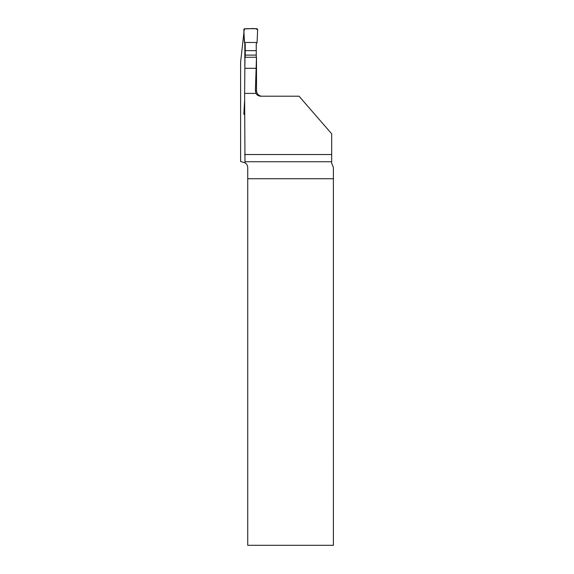 <?xml version="1.0" encoding="UTF-8"?>
<svg xmlns="http://www.w3.org/2000/svg" width="574" height="574" viewBox="0 0 574 574"><rect width="100%" height="100%" fill="white"/><g stroke="black" fill="none" stroke-linecap="round" stroke-linejoin="round"><path stroke-width="0.86" d="M244.833 43.208L244.833 70.745M256.485 57.257L244.962 57.257L244.624 93.39L255.968 93.39L255.401 90.692L256.506 90.692L256.485 57.257L255.401 90.692M244.624 93.39L244.976 162.844L240.599 161.473L240.599 62.014L243.964 32.144M255.968 93.39C257.066 95.191 258.673 96.131 260.783 96.202L299.047 96.202L331.679 133.821L331.679 163.389L333.394 167.378L333.401 545.3L247.731 545.3L247.731 178.729L333.401 178.729M244.624 154.528L331.679 154.528M262.024 96.202A5.51 5.51 0 0 1 256.958 92.859L256.506 90.692M244.976 162.844C246.648 163.762 247.566 165.355 247.731 167.615L247.731 178.729M244.861 68.306L256.269 68.306M245.234 57.257L245.234 43.897L244.409 42.476L243.857 29.776A1.033 1.033 0 0 1 244.89 28.7L256.6 28.7A1.033 1.033 0 0 1 257.633 29.776L257.08 42.476L256.255 43.897L256.255 57.257M244.624 114.764A1.033 1.033 0 0 1 243.857 113.724L244.624 100.658M256.255 55.097L245.234 55.097M256.255 50.641L245.234 50.641M257.08 42.476L257.633 29.776C254.612 27.373 248.958 29.339 244.89 28.7C242.615 32.144 244.868 38.056 244.409 42.476L257.08 42.476L244.409 42.476M331.679 161.732L244.962 161.732"/></g></svg>
